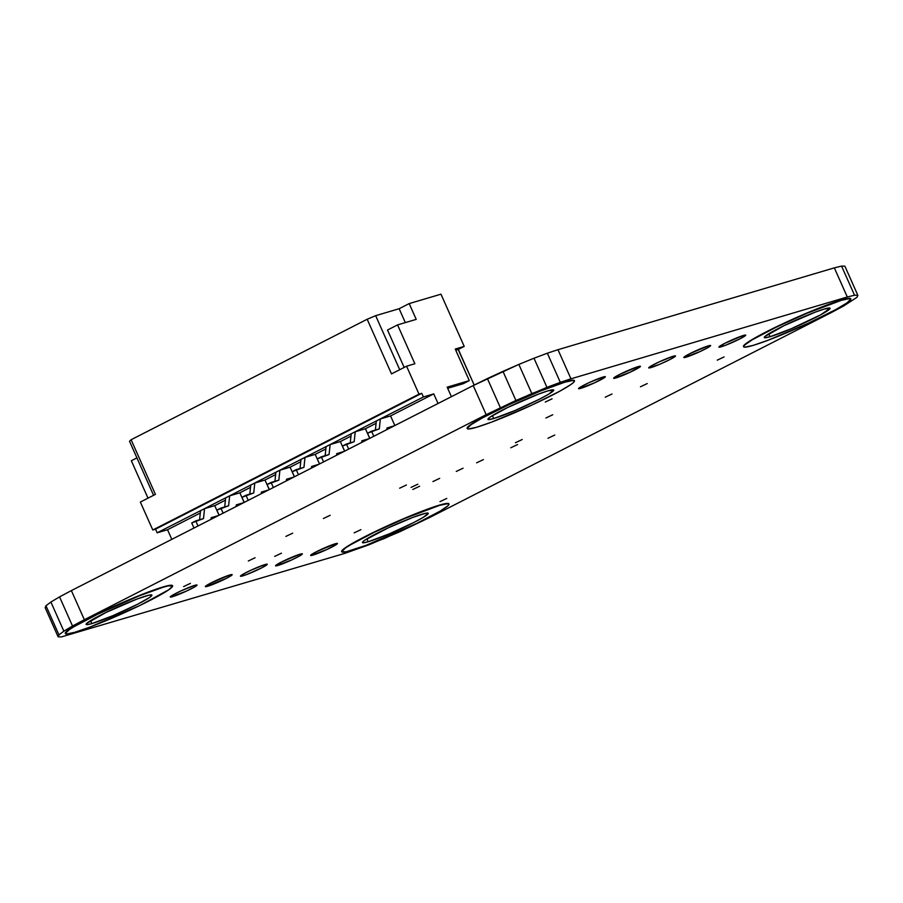 <?xml version="1.0" encoding="UTF-8"?>
<svg xmlns="http://www.w3.org/2000/svg" width="903" height="903" viewBox="0 0 903 903"><rect width="100%" height="100%" fill="white"/><g stroke="black" fill="none" stroke-linecap="round" stroke-linejoin="round"><path stroke-width="1.35" d="M146.128 595.912A36.007 3.014 -24 0 1 151.896 595.1A36.007 3.014 -24 0 1 129.355 608.306A36.007 3.014 -24 0 1 91.88 623.589L90.571 620.643L91.88 623.589L113.01 615.632L137.651 604.231L149.582 597.47L151.918 595.167L149.243 595.1L136.917 599.073L106.001 612.471L86.632 623.442L86.09 624.323L86.801 624.65L91.88 623.589A36.007 3.014 -24 0 1 86.101 624.391A36.007 3.014 -24 0 1 108.653 611.196A36.007 3.014 -24 0 1 146.128 595.912M65.253 633.263L69.057 629.526L80.457 622.731L107.728 609.186L138.757 595.754L163.093 586.95A58.684 4.91 156 0 0 102.028 611.862A58.684 4.91 156 0 0 65.287 633.375L65.388 633.613A58.684 4.91 -24 0 1 102.141 612.099A58.684 4.91 -24 0 1 163.206 587.198L168.172 585.629L172.529 585.754M172.608 585.878L172.507 585.641A58.684 4.91 156 0 0 163.093 586.95L163.206 587.198A58.684 4.91 -24 0 1 172.608 585.878A58.684 4.91 -24 0 1 135.868 607.392A58.684 4.91 -24 0 1 74.802 632.303A58.684 4.91 -24 0 1 65.388 633.613M547.963 390.852A36.007 3.014 -24 0 1 553.742 390.051A36.007 3.014 -24 0 1 531.19 403.257A36.007 3.014 -24 0 1 493.715 418.541L492.406 415.594L493.715 418.541L514.857 410.583L539.497 399.171L548.46 394.295L553.753 390.119L547.963 390.852L538.764 394.024L507.836 407.411L490.261 416.983L487.925 419.274L488.647 419.602L493.715 418.541A36.007 3.014 -24 0 1 487.947 419.342A36.007 3.014 -24 0 1 510.488 406.136A36.007 3.014 -24 0 1 547.963 390.852M467.088 428.203L470.903 424.466L475.734 421.396L499.54 408.878L540.604 390.694L564.939 381.901A58.684 4.91 156 0 0 503.874 406.801A58.684 4.91 156 0 0 467.122 428.327L467.235 428.564A58.684 4.91 -24 0 1 503.976 407.05A58.684 4.91 -24 0 1 565.041 382.138L570.019 380.569L574.376 380.694M574.455 380.829L574.342 380.581A58.684 4.91 156 0 0 564.939 381.901L565.041 382.138A58.684 4.91 -24 0 1 574.455 380.829A58.684 4.91 -24 0 1 537.703 402.343A58.684 4.91 -24 0 1 476.637 427.254A58.684 4.91 -24 0 1 467.235 428.564M824.315 309.029A36.007 3.014 -24 0 1 830.083 308.228A36.007 3.014 -24 0 1 807.542 321.434A36.007 3.014 -24 0 1 770.067 336.717L768.758 333.771L770.067 336.717L791.197 328.76L820.771 314.763L830.105 308.295L824.315 309.029L815.116 312.201L784.188 325.588L764.818 336.571L764.277 337.451L764.988 337.778L770.067 336.717A36.007 3.014 -24 0 1 764.288 337.519A36.007 3.014 -24 0 1 786.84 324.324A36.007 3.014 -24 0 1 824.315 309.029M743.44 346.391L747.244 342.643L752.086 339.584L775.891 327.055L806.842 313.048L841.28 300.078A58.684 4.91 156 0 0 780.215 324.99A58.684 4.91 156 0 0 743.474 346.504L743.575 346.741A58.684 4.91 -24 0 1 780.327 325.227A58.684 4.91 -24 0 1 841.393 300.315L846.359 298.758L850.728 298.882M850.795 299.006L850.694 298.769A58.684 4.91 156 0 0 841.28 300.078L841.393 300.315A58.684 4.91 -24 0 1 850.795 299.006A58.684 4.91 -24 0 1 814.054 320.52A58.684 4.91 -24 0 1 752.989 345.431A58.684 4.91 -24 0 1 743.575 346.741M422.469 514.089A36.007 3.014 -24 0 1 428.248 513.288A36.007 3.014 -24 0 1 405.695 526.483A36.007 3.014 -24 0 1 368.221 541.766L366.911 538.82L368.221 541.766L389.362 533.808L414.003 522.408L422.965 517.532L428.259 513.356L425.595 513.276L413.269 517.25L388.493 527.736L364.767 540.208L362.972 541.619L362.43 542.5L363.153 542.827L368.221 541.766A36.007 3.014 -24 0 1 362.453 542.579A36.007 3.014 -24 0 1 384.994 529.372A36.007 3.014 -24 0 1 422.469 514.089M341.594 551.44L342.485 549.995L350.24 544.633L374.045 532.115L404.995 518.096L439.445 505.127A58.684 4.91 156 0 0 378.368 530.038A58.684 4.91 156 0 0 341.627 551.552L341.74 551.801A58.684 4.91 -24 0 1 378.481 530.287A58.684 4.91 -24 0 1 439.547 505.375L444.524 503.806L448.881 503.93M448.96 504.066L448.847 503.818A58.684 4.91 156 0 0 439.445 505.127L439.547 505.375A58.684 4.91 -24 0 1 448.96 504.066A58.684 4.91 -24 0 1 412.208 525.58A58.684 4.91 -24 0 1 351.143 550.48A58.684 4.91 -24 0 1 341.74 551.801M281.476 553.178L274.693 556.395L281.476 553.178M483.41 459.604L476.637 462.821L483.41 459.604M463.07 468.217L456.286 471.434L463.07 468.217M554.758 435.043L547.974 438.26L554.758 435.043M522.216 439.513L515.432 442.73L522.216 439.513M439.705 478.353L432.932 481.57L439.705 478.353M419.613 486.243L412.829 489.46L419.613 486.243M292.662 533.188L285.879 536.405L292.662 533.188M417.852 484.189L411.068 487.406L417.852 484.189M330.182 515.308L323.398 518.525L330.182 515.308M611.997 393.99L605.224 397.207L611.997 393.99M517.577 444.547L510.793 447.764L517.577 444.547M360.929 529.655L354.145 532.872L360.929 529.655M552.072 398.821L545.288 402.038L552.072 398.821M647.237 383.561L640.453 386.777L647.237 383.561M552.715 414.77L545.931 417.987L552.715 414.77M406.418 484.99L399.634 488.207L406.418 484.99M446.771 498.433L439.987 501.65L446.771 498.433M255.086 557.761L248.314 560.989L255.086 557.761M190.409 583.372L183.625 586.589L190.409 583.372M724.037 356.945L717.264 360.162L724.037 356.945M194.709 585.381A14.674 1.23 -24 0 1 197.057 585.054A14.674 1.23 -24 0 1 187.88 590.427A14.674 1.23 -24 0 1 172.608 596.657L172.078 595.461L172.608 596.657A14.674 1.23 -24 0 1 170.261 596.985A14.674 1.23 -24 0 1 179.437 591.612A14.674 1.23 -24 0 1 194.709 585.381L196.775 584.952L194.913 586.781L186.447 591.104L170.543 597.086L172.405 595.258L180.871 590.934L194.709 585.381M335.092 543.82A14.674 1.23 -24 0 1 337.451 543.482A14.674 1.23 -24 0 1 328.263 548.866A14.674 1.23 -24 0 1 312.991 555.097L312.461 553.889L312.991 555.097A14.674 1.23 -24 0 1 310.643 555.424A14.674 1.23 -24 0 1 319.831 550.04A14.674 1.23 -24 0 1 335.092 543.82L337.237 543.877L326.841 549.532L310.925 555.526L316.445 551.699L335.092 543.82M299.999 554.205A14.674 1.23 -24 0 1 302.347 553.878A14.674 1.23 -24 0 1 293.159 559.262A14.674 1.23 -24 0 1 277.898 565.481L277.368 564.285L277.898 565.481A14.674 1.23 -24 0 1 275.55 565.809A14.674 1.23 -24 0 1 284.727 560.436A14.674 1.23 -24 0 1 299.999 554.205L302.065 553.776L300.202 555.605L291.737 559.928L275.833 565.921L281.352 562.095L299.999 554.205M264.906 564.601A14.674 1.23 -24 0 1 267.254 564.273A14.674 1.23 -24 0 1 258.066 569.646A14.674 1.23 -24 0 1 242.805 575.877L242.264 574.68L242.805 575.877A14.674 1.23 -24 0 1 240.446 576.204A14.674 1.23 -24 0 1 249.634 570.82A14.674 1.23 -24 0 1 264.906 564.601L267.04 564.657L261.452 567.987L246.553 574.59L240.729 576.306L242.602 574.477L251.057 570.154L264.906 564.601M229.802 574.985A14.674 1.23 -24 0 1 232.161 574.658A14.674 1.23 -24 0 1 222.973 580.042A14.674 1.23 -24 0 1 207.701 586.261L207.171 585.065L207.701 586.261A14.674 1.23 -24 0 1 205.353 586.6A14.674 1.23 -24 0 1 214.542 581.216A14.674 1.23 -24 0 1 229.802 574.985L231.947 575.053L226.36 578.383L205.636 586.702L211.155 582.875L229.802 574.985M602.978 377.048A14.674 1.23 -24 0 1 605.337 376.72A14.674 1.23 -24 0 1 596.149 382.093A14.674 1.23 -24 0 1 580.877 388.324L580.347 387.127L580.877 388.324A14.674 1.23 -24 0 1 578.53 388.651A14.674 1.23 -24 0 1 587.718 383.278A14.674 1.23 -24 0 1 602.978 377.048L605.123 377.104L594.727 382.759L578.812 388.753L580.685 386.924L589.14 382.601L602.978 377.048M743.361 335.476A14.674 1.23 -24 0 1 745.72 335.148A14.674 1.23 -24 0 1 736.532 340.533A14.674 1.23 -24 0 1 721.26 346.763L720.729 345.556L721.26 346.763A14.674 1.23 -24 0 1 718.912 347.091A14.674 1.23 -24 0 1 728.1 341.706A14.674 1.23 -24 0 1 743.361 335.476L745.506 335.544L739.918 338.873L725.019 345.465L719.194 347.192L724.714 343.366L743.361 335.476M708.268 345.872A14.674 1.23 -24 0 1 710.616 345.544A14.674 1.23 -24 0 1 701.439 350.928A14.674 1.23 -24 0 1 686.167 357.148L685.637 355.951L686.167 357.148A14.674 1.23 -24 0 1 683.819 357.475A14.674 1.23 -24 0 1 693.007 352.102A14.674 1.23 -24 0 1 708.268 345.872L710.334 345.443L708.471 347.271L700.006 351.594L684.102 357.577L689.621 353.762L708.268 345.872M673.175 356.267A14.674 1.23 -24 0 1 675.523 355.94A14.674 1.23 -24 0 1 666.335 361.313A14.674 1.23 -24 0 1 651.074 367.544L650.532 366.336L651.074 367.544A14.674 1.23 -24 0 1 648.715 367.871A14.674 1.23 -24 0 1 657.903 362.487A14.674 1.23 -24 0 1 673.175 356.267L675.309 356.324L669.721 359.654L659.687 364.304L649.009 367.972L650.871 366.144L659.325 361.821L673.175 356.267M638.082 366.652A14.674 1.23 -24 0 1 640.43 366.325A14.674 1.23 -24 0 1 631.242 371.709A14.674 1.23 -24 0 1 615.97 377.928L615.44 376.732L615.97 377.928A14.674 1.23 -24 0 1 613.622 378.255A14.674 1.23 -24 0 1 622.81 372.883A14.674 1.23 -24 0 1 638.082 366.652L640.216 366.72L629.82 372.375L613.905 378.368L619.424 374.542L638.082 366.652M857.026 297.279L843.447 306.117L831.629 312.404L429.783 517.453L400.04 531.641L369.011 544.769L345.014 553.313L61.438 636.908L58.119 636.818L58.955 634.865L63.865 631.174L50.895 602.041L45.974 605.721L58.955 634.865L45.974 605.721L45.15 607.674L58.119 636.818L45.15 607.674L45.974 605.721L50.895 602.041L63.865 631.174L72.522 626.016L59.553 596.883L50.895 602.041L59.553 596.883L72.522 626.016L84.351 619.729L71.371 590.596L59.553 596.883L71.371 590.596L84.351 619.729L486.186 414.68L515.929 400.492L546.958 387.364L533.989 358.231L518.853 364.417L531.822 393.561L518.853 364.417L502.96 371.359L515.929 400.492L502.96 371.359L487.394 378.56L500.364 407.693L487.394 378.56L473.217 385.547L486.186 414.68L473.217 385.547L71.371 590.596L473.217 385.547L518.853 364.417L533.989 358.231L546.958 387.364L560.311 382.341L547.342 353.208L533.989 358.231L547.342 353.208L560.311 382.341L570.967 378.82L557.986 349.687L547.342 353.208L557.986 349.687L570.967 378.82L847.307 296.997L854.543 295.225L857.85 295.326L857.026 297.279L857.85 295.326L844.881 266.182L857.85 295.326L854.543 295.225L841.562 266.092L854.543 295.225L847.307 296.997L834.338 267.864L847.307 296.997L570.967 378.82L531.822 393.561L486.186 414.68L84.351 619.729L63.865 631.174L58.955 634.865L58.119 636.818L61.438 636.908L345.014 553.313L384.147 538.583L429.783 517.453L831.629 312.404L843.447 306.117L857.026 297.279M844.881 266.182L841.562 266.092L834.338 267.864L557.986 349.687L834.338 267.864L841.562 266.092L844.881 266.182M439.547 505.375L447.82 503.648L448.994 504.179L448.102 505.612L440.348 510.985L416.543 523.503L366.144 545.322L346.063 551.812L341.706 551.688L345.51 547.94L350.353 544.87L374.158 532.352L405.108 518.345L439.547 505.375M841.393 300.315L849.655 298.588L850.829 299.119L847.025 302.855L835.625 309.65L808.354 323.195L767.979 340.273L752.989 345.431L744.715 347.158L743.553 346.628L744.433 345.194L752.188 339.821L775.993 327.304L806.955 313.285L841.393 300.315M565.041 382.138L573.315 380.411L574.489 380.942L573.597 382.387L570.673 384.678L559.284 391.473L532.014 405.018L491.638 422.096L476.637 427.254L468.375 428.981L467.201 428.451L471.005 424.715L482.405 417.92L509.676 404.375L540.705 390.943L565.041 382.138M163.206 587.198L168.285 585.866L172.642 585.991L168.838 589.738L140.191 605.326L89.792 627.145L74.802 632.303L66.529 634.03L65.355 633.5L69.17 629.763L74.001 626.693L97.806 614.175L138.87 595.991L163.206 587.198M210.997 519.349L211.167 517.69L210.997 519.349M195.737 520.896L191.718 522.939L193.987 528.029L191.718 522.939L203.502 518.593L195.737 520.896L198.005 525.986L195.737 520.896M236.112 506.538L236.281 504.879L236.112 506.538M220.851 508.073L216.833 510.127L219.102 515.218L216.833 510.127L228.617 505.77L220.851 508.073L223.12 513.164L220.851 508.073M261.227 493.715L261.396 492.067L261.227 493.715M245.966 495.262L241.948 497.305L244.216 502.395L241.948 497.305L253.732 492.959L245.966 495.262L248.235 500.352L245.966 495.262M286.341 480.904L286.511 479.245L286.341 480.904M271.081 482.439L267.062 484.493L269.331 489.584L267.062 484.493L278.846 480.148L271.081 482.439L273.349 487.53L271.081 482.439M311.456 468.093L311.625 466.433L311.456 468.093M296.195 469.628L292.177 471.682L294.446 476.773L292.177 471.682L303.961 467.325L296.195 469.628L298.464 474.718L296.195 469.628M336.571 455.27L336.74 453.611L336.571 455.27M321.31 456.816L317.292 458.859L319.56 463.95L317.292 458.859L329.076 454.514L321.31 456.816L323.579 461.907L321.31 456.816M361.685 442.459L361.855 440.799L361.685 442.459M346.425 443.994L342.406 446.048L344.675 451.139L342.406 446.048L354.19 441.691L346.425 443.994L348.693 449.084L346.425 443.994M386.8 429.636L386.969 427.988L386.8 429.636M371.539 431.182L367.521 433.226L369.79 438.316L367.521 433.226L379.305 428.88L371.539 431.182L373.808 436.273L371.539 431.182M375.377 430.042L376.337 421.001L380.355 418.947L379.305 428.88L380.355 418.947L390.559 415.933L394.837 425.539L390.559 415.933L380.355 418.947L376.337 421.001L375.377 430.042M350.262 442.854L351.222 433.812L355.24 431.769L354.19 441.691L355.24 431.769L365.444 428.744L369.722 438.361L365.444 428.744L355.24 431.769L351.222 433.812L350.262 442.854M325.148 455.676L326.107 446.635L330.126 444.581L329.076 454.514L330.126 444.581L340.329 441.567L344.607 451.173L340.329 441.567L330.126 444.581L326.107 446.635L325.148 455.676M300.033 468.488L300.992 459.446L305.011 457.392L303.961 467.325L305.011 457.392L315.203 454.378L319.493 463.984L315.203 454.378L305.011 457.392L300.992 459.446L300.033 468.488M274.918 481.31L275.878 472.269L279.896 470.215L278.846 480.148L279.896 470.215L290.089 467.19L294.367 476.807L290.089 467.19L279.896 470.215L275.878 472.269L274.918 481.31M249.804 494.122L250.763 485.08L254.781 483.026L253.732 492.959L254.781 483.026L264.974 480.012L269.252 489.618L264.974 480.012L254.781 483.026L250.763 485.08L249.804 494.122M224.689 506.933L225.648 497.892L229.667 495.849L228.617 505.77L229.667 495.849L239.859 492.824L244.137 502.44L239.859 492.824L229.667 495.849L225.648 497.892L224.689 506.933M200.534 510.714L204.552 508.66L203.502 518.593L204.552 508.66L214.745 505.646L219.023 515.252L214.745 505.646L204.552 508.66L200.534 510.714L199.574 519.756L200.534 510.714M375.659 315.678L399.149 308.724L405.323 322.608L399.149 308.724L409.194 303.589L416.215 319.38L397.568 324.899L414.861 363.751L406.576 366.212L391.507 373.898L367.171 319.256L375.659 315.678L399.713 369.711L375.659 315.678L399.149 308.724L409.194 303.589L440.969 294.186L464.21 346.391L458.182 349.472L474.188 385.062L458.329 349.427L455.744 350.195L464.21 346.391L455.236 349.055L464.21 346.391L440.969 294.186L409.194 303.589L416.215 319.38L397.568 324.899L387.522 330.024L404.172 367.431L387.522 330.024L397.568 324.899L414.861 363.751L406.576 366.212L419.003 394.137L421.769 393.313L423.394 396.959L157.167 532.804L155.553 529.158L421.769 393.313L152.788 529.982L419.003 394.137L152.788 529.982L140.349 502.057L155.418 494.37L131.093 439.727L155.418 494.37L140.349 502.057L152.788 529.982L155.553 529.158L157.167 532.804L423.394 396.959L433.756 393.889L390.559 415.933L433.756 393.889L438.034 403.494L433.756 393.889L423.394 396.959L421.769 393.313L419.003 394.137L406.576 366.212L391.507 373.898L367.171 319.256L375.659 315.678M129.524 441.274L153.578 495.307L129.524 441.274L131.093 439.727L367.171 319.256L131.093 439.727L129.524 441.274M211.076 518.582L214.462 517.577L211.076 518.582M218.481 515.534L211.167 517.69L218.481 515.534M236.191 505.77L239.577 504.766L236.191 505.77M243.596 502.711L236.281 504.879L243.596 502.711M261.306 492.948L264.692 491.954L261.306 492.948M268.71 489.9L261.396 492.067L268.71 489.9M286.42 480.136L289.807 479.132L286.42 480.136M293.825 477.077L286.511 479.245L293.825 477.077M311.535 467.325L314.921 466.32L311.535 467.325M318.94 464.266L311.625 466.433L318.94 464.266M336.65 454.502L340.036 453.498L336.65 454.502M344.054 451.455L336.74 453.611L344.054 451.455M361.764 441.691L365.151 440.687L361.764 441.691M369.169 438.632L361.855 440.799L369.169 438.632M386.879 428.869L390.265 427.875L386.879 428.869M394.284 425.821L386.969 427.988L394.284 425.821M376.099 423.304L365.444 428.744L376.099 423.304M350.985 436.126L340.329 441.567L350.985 436.126M325.87 448.938L315.203 454.378L325.87 448.938M300.755 461.76L290.089 467.19L300.755 461.76M275.641 474.572L264.974 480.012L275.641 474.572M250.515 487.383L239.859 492.824L250.515 487.383M225.4 500.206L214.745 505.646L225.4 500.206M200.285 513.017L167.529 529.734L157.167 532.804L167.529 529.734L200.285 513.017M447.685 388.301L463.262 383.696L469.289 380.614L455.236 349.055L469.289 380.614L463.262 383.696L447.685 388.301M171.807 539.339L167.529 529.734L171.807 539.339M447.177 387.161L469.289 380.614L447.177 387.161L451.41 396.665L447.177 387.161M131.341 460.744L136.929 457.9L131.341 460.744L148.002 498.151L131.341 460.744"/></g></svg>
